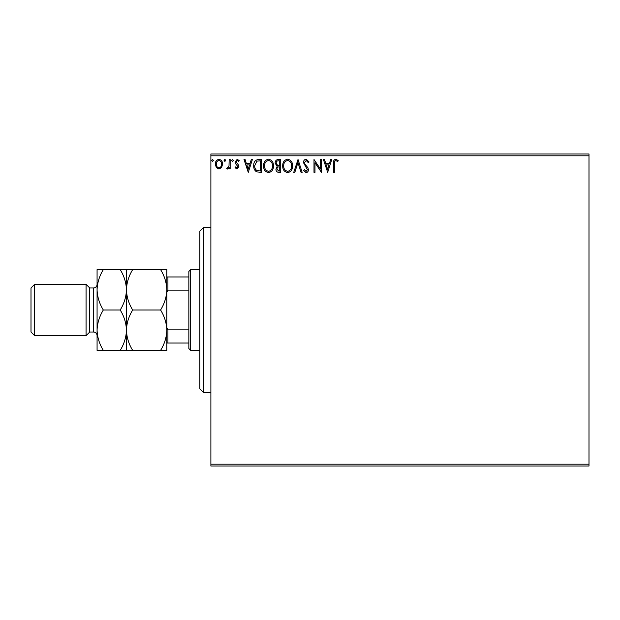 <?xml version="1.0" encoding="UTF-8"?>
<svg xmlns="http://www.w3.org/2000/svg" width="620" height="620" viewBox="0 0 620 620"><rect width="100%" height="100%" fill="white"/><g stroke="black" fill="none" stroke-linecap="round" stroke-linejoin="round"><path stroke-width="0.93" d="M221.619 167.485L218.953 169.043L216.287 167.493L215.326 164.153C215.303 161.494 216.512 159.883 218.953 159.325C221.394 159.883 222.603 161.487 222.58 164.153L221.619 167.485M230.152 159.487L230.152 168.873L229.167 168.873L229.167 167.493L227.447 169.043L226.695 168.718L227.168 167.718L227.61 167.888L229.013 165.866L229.167 159.487L230.152 159.487M237.003 169.043L235.096 167.702L235.678 166.896L236.941 167.888L237.894 166.625L235.422 163.486L235.096 162.037L237.181 159.325L239.212 160.596L238.646 161.464L237.29 160.472L236.088 161.983L238.568 165.129L238.886 166.578L237.003 169.043M258.633 159.487L261.617 159.487L261.617 172.337L256.61 171.872C254.526 170.423 253.565 168.384 253.712 165.749C253.565 162.045 255.208 159.952 258.633 159.487M280.728 159.487L280.728 172.337L278.907 172.337C276.954 172.236 275.962 171.174 275.947 169.151L277.156 166.416L275.125 163.138C275.14 161.014 276.148 159.797 278.155 159.487L280.728 159.487M298.019 159.487L302.142 172.337L301.064 172.337L297.941 162.587L294.818 172.337L293.74 172.337L298.019 159.487M320.424 159.487L321.416 159.487L321.416 172.337L314.991 162.75L314.991 172.337L313.999 172.337L313.999 159.487L320.424 169.043L320.424 159.487M334.428 163.788L334.428 172.337L333.436 172.337L333.436 163.657C333.041 161.324 333.824 159.828 335.792 159.154L338.218 160.642L337.714 161.626L335.8 160.472C334.583 161.107 334.126 162.215 334.428 163.788M210.885 155.814L210.885 153.977L589 153.977L589 155.814L210.885 155.814L210.885 464.186L589 464.186L589 466.023L210.885 466.023L210.885 464.186M589 155.814L589 464.186M327.67 172.337L323.392 159.487L324.469 159.487L325.787 163.602L329.398 163.602L330.716 159.487L331.793 159.487L327.67 172.337M306.172 159.154L309.062 161.967L308.256 162.618L306.241 160.472L304.443 162.649L304.769 163.912L307.892 167.71L308.404 169.663C308.419 171.329 307.652 172.329 306.102 172.662L303.622 170.492L304.397 169.702L306.117 171.345L307.412 169.717L303.459 162.634C303.474 160.712 304.381 159.549 306.172 159.154M292.586 165.858C292.656 169.524 291.036 171.786 287.703 172.662C284.309 171.872 282.635 169.624 282.704 165.92C282.642 162.246 284.278 159.991 287.626 159.154C290.981 159.968 292.632 162.2 292.586 165.858M273.474 165.858C273.552 169.524 271.924 171.786 268.599 172.662C265.197 171.872 263.531 169.624 263.593 165.92C263.531 162.246 265.174 159.991 268.522 159.154C271.87 159.968 273.521 162.2 273.474 165.858M248.271 172.337L243.993 159.487L245.071 159.487L246.388 163.602L249.999 163.602L251.317 159.487L252.394 159.487L248.271 172.337M233.283 160.394L232.461 161.464L231.64 160.394L232.461 159.325L233.283 160.394M225.703 160.394L224.882 161.464L224.06 160.394L224.882 159.325L225.703 160.394M213.35 160.394L212.528 161.464L211.707 160.394L212.528 159.325L213.35 160.394M326.205 164.92L327.592 169.237L328.972 164.92L326.205 164.92M283.689 165.92C283.642 168.857 284.967 170.671 287.665 171.345C290.346 170.632 291.656 168.803 291.601 165.858C291.648 162.936 290.331 161.138 287.665 160.472C284.952 161.138 283.627 162.952 283.689 165.92M278.713 171.019L279.736 171.019L279.736 166.896L279.233 166.896C277.752 166.888 276.985 167.633 276.938 169.128L278.713 171.019M279.24 165.579L279.736 165.579L279.736 160.805L278.605 160.805C277.039 160.782 276.202 161.556 276.117 163.138L277.667 165.431L279.24 165.579M264.585 165.92C264.531 168.857 265.856 170.671 268.553 171.345C271.235 170.632 272.552 168.803 272.49 165.858C272.537 162.936 271.227 161.138 268.553 160.472C265.841 161.138 264.515 162.952 264.585 165.92M260.632 171.019L260.632 160.805L256.92 161.13L254.696 165.749C254.572 167.911 255.386 169.547 257.137 170.655L260.632 171.019M246.806 164.92L248.194 169.237L249.573 164.92L246.806 164.92M216.318 164.145C216.279 166.144 217.155 167.385 218.953 167.888C220.751 167.392 221.635 166.144 221.588 164.145C221.635 162.161 220.751 160.936 218.953 160.472C217.147 160.936 216.272 162.161 216.318 164.145M203.538 392.599L199.865 388.926L199.865 231.074L203.538 227.401L203.538 392.599L210.885 392.599M190.689 350.385L188.852 348.548L188.852 271.452L190.689 269.615L190.689 350.385L199.865 350.385M190.689 269.615L199.865 269.615M188.852 343.038L166.827 343.038M166.827 327.624L167.927 329.856L167.927 343.038M188.852 329.856L167.927 329.856M188.852 290.144L167.927 290.144L166.827 292.377M166.827 276.962L167.927 276.962L167.927 290.144M188.852 276.962L167.927 276.962M89.737 332.026L89.737 287.974L86.064 284.301L86.064 335.699L89.737 332.026L93.411 332.026A3.674 3.674 0 0 1 97.077 335.699L97.077 269.615L120.203 269.615C124.108 275.908 126.186 282.635 126.449 289.811C126.689 282.72 128.766 275.985 132.696 269.615L160.58 269.615C164.486 275.908 166.571 282.635 166.827 289.811C166.594 296.903 164.509 303.63 160.58 310C164.486 316.285 166.571 323.02 166.827 330.189C166.594 337.28 164.509 344.015 160.58 350.385L166.827 350.385L166.827 269.615L160.58 269.615M34.674 335.699L31 332.026L31 287.974L34.674 284.301L34.674 335.699L86.064 335.699M89.737 287.974L93.411 287.974A3.674 3.674 0 0 0 97.077 284.301L97.077 289.811C97.317 282.72 99.401 275.985 103.323 269.615M34.674 284.301L86.064 284.301M126.449 350.385L126.449 330.189C126.209 337.28 124.124 344.015 120.203 350.385L132.696 350.385C128.79 344.092 126.705 337.365 126.449 330.189C126.689 323.097 128.766 316.371 132.696 310L160.58 310M132.696 350.385L160.58 350.385M132.696 310C128.79 303.715 126.705 296.98 126.449 289.811L126.449 269.615L120.203 269.615M132.696 269.615L126.449 269.615M126.449 330.189L126.449 289.811C126.209 296.903 124.124 303.63 120.203 310C124.108 316.285 126.186 323.02 126.449 330.189M97.077 330.189C97.34 337.365 99.425 344.092 103.323 350.385L97.077 350.385L97.077 330.189C97.317 323.097 99.401 316.371 103.323 310C99.425 303.715 97.34 296.98 97.077 289.811M103.323 310L120.203 310M103.323 350.385L120.203 350.385M93.411 332.026L93.411 287.974M203.538 227.401L210.885 227.401"/></g></svg>
